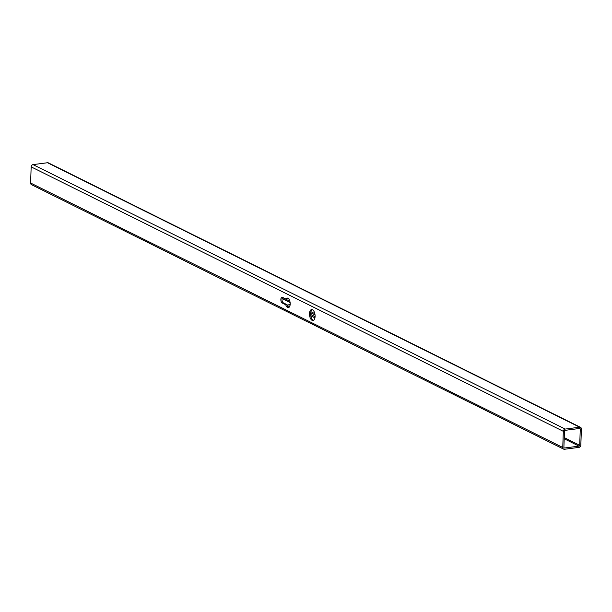 <?xml version="1.0" encoding="UTF-8"?>
<svg xmlns="http://www.w3.org/2000/svg" width="612" height="612" viewBox="0 0 612 612"><rect width="100%" height="100%" fill="white"/><g stroke="black" fill="none" stroke-linecap="round" stroke-linejoin="round"><path stroke-width="0.92" d="M579.618 428.461L565.159 430.335A0.788 0.65 116.4 0 0 564.455 431.177L563.889 447.326A0.788 0.65 116.4 0 0 564.539 447.999L579.006 446.125A0.788 0.65 116.4 0 0 579.709 445.276L580.268 429.127A0.788 0.65 116.4 0 0 579.618 428.461M565.205 429.073A2.104 1.729 116.4 0 0 563.323 431.322L562.757 447.471A2.104 1.729 116.4 0 0 564.494 449.262L578.96 447.387A2.104 1.729 116.4 0 0 580.834 445.131L581.4 428.981A2.104 1.729 116.4 0 0 579.663 427.199L565.205 429.073L33.04 164.613A2.104 1.729 116.4 0 0 31.166 166.869L30.6 183.019A2.104 1.729 116.4 0 0 31.472 184.663L563.629 449.124M580.528 427.337L48.371 162.876A2.104 1.729 116.4 0 0 47.507 162.738L33.04 164.613M285.728 304.745L282.262 303.024A2.968 1.476 82.6 0 1 280.862 299.888A2.968 1.476 82.6 0 1 281.979 297.233A2.968 1.476 82.6 0 1 282.461 297.325L285.926 299.046A4.804 2.387 82.6 0 1 287.135 298.082A4.804 2.387 82.6 0 1 290.119 302.542A4.804 2.387 82.6 0 1 288.367 307.614A4.804 2.387 82.6 0 1 285.728 304.745L286.86 304.6L283.394 302.879A2.968 1.476 82.6 0 1 282.048 300.324A2.968 1.476 82.6 0 1 282.583 297.378M312.48 309.748A5.516 2.739 82.6 0 1 315.088 315.57A5.516 2.739 82.6 0 1 313 320.512A5.516 2.739 82.6 0 1 309.573 315.394A5.516 2.739 82.6 0 1 311.584 309.58A5.516 2.739 82.6 0 1 312.48 309.748M310.797 315.823L314.928 317.873M287.594 306.214L289.889 305.916M285.926 299.046L287.059 298.901A4.804 2.387 82.6 0 1 287.716 298.151M288.918 307.408A4.804 2.387 82.6 0 1 286.86 304.6M313.551 320.321A5.516 2.739 82.6 0 1 310.705 315.249A5.516 2.739 82.6 0 1 312.166 309.626M290.149 304.631L287.013 305.036M315.081 316.664L310.628 314.453M563.323 431.322L31.166 166.869M562.757 447.471L30.6 183.019M579.663 427.199L47.507 162.738M564.539 447.999L563.981 447.716M579.006 446.125L564.188 438.758M315.035 314.943L310.674 312.778M290.119 302.565L282.063 298.557M579.709 445.276L564.233 437.588M314.82 313.642L310.881 311.684M289.851 301.234L282.446 297.554M580.268 429.127L579.067 428.53M282.262 303.024L283.394 302.879"/></g></svg>
